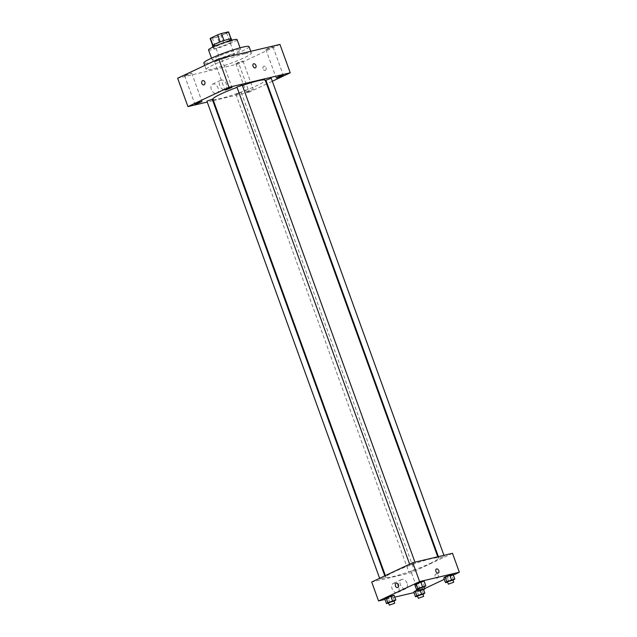 <?xml version="1.0" encoding="UTF-8"?>
<svg xmlns="http://www.w3.org/2000/svg" width="637" height="637" viewBox="0 0 637 637"><rect width="100%" height="100%" fill="white"/><g stroke="black" fill="none" stroke-linecap="round" stroke-linejoin="round"><path stroke-width="0.48" stroke-dasharray="3.19 2.39" d="M232.059 55.419A7.588 0.788 160.1 0 0 234.225 54.002A7.588 0.788 160.1 0 0 226.82 55.849A7.588 0.788 160.1 0 0 219.956 59.169A7.588 0.788 160.1 0 0 224.431 58.317A7.588 0.788 160.1 0 0 232.059 55.419M224.343 34.119A7.588 0.788 160.1 0 0 226.517 32.71A7.588 0.788 160.1 0 0 219.112 34.549A7.588 0.788 160.1 0 0 212.248 37.878A7.588 0.788 160.1 0 0 216.715 37.026A7.588 0.788 160.1 0 0 224.343 34.119M224.017 40.561L224.033 40.593A9.794 1.019 160.1 0 0 220.179 41.962L212.973 45.354A9.794 1.019 160.1 0 0 212.742 45.729A9.794 1.019 160.1 0 0 212.909 45.832L219.876 44.192L217.305 37.089L210.337 38.738A9.794 1.019 160.1 0 1 210.17 38.626M219.876 44.192A9.794 1.019 160.1 0 0 223.73 42.822L230.936 39.422L228.365 32.328A9.794 1.019 160.1 0 0 228.595 31.961M228.365 32.328L221.158 35.72A9.794 1.019 160.1 0 1 217.305 37.089M224.033 40.593L230.944 38.809M223.73 42.822L221.158 35.72M230.936 39.422A9.794 1.019 160.1 0 0 231.167 39.056A9.794 1.019 160.1 0 0 231 38.945M231.47 38.945A10.12 1.051 -19.9 0 1 222.313 43.38A10.12 1.051 -19.9 0 1 212.44 45.84M229.654 41.532A10.12 1.051 160.1 0 0 219.072 45.06A10.12 1.051 160.1 0 0 213.291 48.205A10.12 1.051 160.1 0 0 219.255 47.066A10.12 1.051 160.1 0 0 229.431 43.197A10.12 1.051 160.1 0 0 232.322 41.309A10.12 1.051 160.1 0 0 229.654 41.532M212.909 45.832L210.337 38.738M237.083 39.59A15.184 1.577 -19.9 0 1 223.348 46.246A15.184 1.577 -19.9 0 1 208.538 49.925M236.717 49.973A15.184 1.577 -19.9 0 1 240.722 49.646A15.184 1.577 -19.9 0 1 226.987 56.303A15.184 1.577 -19.9 0 1 212.177 59.982A15.184 1.577 -19.9 0 1 220.848 55.276A15.184 1.577 -19.9 0 1 236.717 49.973M249.051 46.628A24.039 2.5 -19.9 0 1 227.298 57.163A24.039 2.5 -19.9 0 1 203.848 62.991M245.062 53.659A24.039 2.5 160.1 0 0 219.932 62.044A24.039 2.5 160.1 0 0 206.205 69.505A24.039 2.5 160.1 0 0 220.37 66.805A24.039 2.5 160.1 0 0 244.528 57.609A24.039 2.5 160.1 0 0 251.408 53.142A24.039 2.5 160.1 0 0 245.062 53.659M185.598 75.652L191.729 73.144L188.026 74.067L184.595 75.731L185.598 75.652M236.892 63.541L243.031 61.041L239.329 61.964L235.897 63.62L236.892 63.541M266.879 49.415L273.018 46.907L269.316 47.831L265.876 49.495L266.879 49.415M215.577 61.518L221.716 59.018L218.013 59.934L214.581 61.598L215.577 61.518M279.954 44.415L238.883 63.772L177.651 78.224M247.172 91.935L253.311 89.435L249.608 90.35L246.169 92.015L247.172 91.935M266.592 83.949L249.163 92.166L238.883 63.772M249.163 92.166L213.427 100.598M212.814 100.742L207.24 102.055M216.405 93.48A5.064 3.36 64.8 0 0 216.851 93.321A5.064 3.36 64.8 0 0 217.727 87.309A5.064 3.36 64.8 0 0 212.535 84.164A5.064 3.36 64.8 0 0 211.508 89.857A5.064 3.36 64.8 0 0 216.405 93.48M224.742 89.546A5.064 3.36 64.8 0 0 225.187 89.395A5.064 3.36 64.8 0 0 226.071 83.383A5.064 3.36 64.8 0 0 220.872 80.238A5.064 3.36 64.8 0 0 219.845 85.923A5.064 3.36 64.8 0 0 224.742 89.546M253.534 63.835L253.542 63.835A2.214 1.473 64.8 0 0 253.032 66.184A2.214 1.473 64.8 0 0 255.421 67.841L255.429 67.841M272.325 81.249L267.158 83.686M265.31 70.365A2.214 1.64 -103.3 0 0 266.107 67.753A2.214 1.64 -103.3 0 0 264.052 66.137A2.214 1.64 -103.3 0 0 262.962 68.669A2.214 1.64 -103.3 0 0 265.064 70.444A2.214 1.64 -103.3 0 0 265.31 70.365A2.214 1.64 -103.3 0 0 266.107 67.753A2.214 1.64 -103.3 0 0 264.052 66.137A2.214 1.64 -103.3 0 0 262.962 68.669A2.214 1.64 -103.3 0 0 265.064 70.444A2.214 1.64 -103.3 0 0 265.31 70.365M202.821 80.588L202.821 80.588A2.214 1.64 76.7 0 1 204.923 82.364A2.214 1.64 76.7 0 1 203.84 84.896L203.84 84.896M206.921 101.172L212.264 99.229M265.9 80.198L271.243 78.263M236.908 87.038L242.251 85.103M236.661 94.26L241.264 92.389L236.725 93.798L235.913 94.324L236.661 94.26M212.917 99.189A27.829 2.898 160.1 0 0 229.312 96.06A27.829 2.898 160.1 0 0 257.284 85.422A27.829 2.898 160.1 0 0 265.255 80.238M242.386 85.477A27.829 2.898 160.1 0 0 237.028 87.38M430.301 563.371A27.829 2.898 160.1 0 0 438.272 558.195A27.829 2.898 160.1 0 0 411.112 564.947A27.829 2.898 160.1 0 0 385.934 577.138A27.829 2.898 160.1 0 0 402.329 574.017A27.829 2.898 160.1 0 0 430.301 563.371M409.742 571.755L414.281 570.346L409.742 571.755M414.456 563.586L409.925 564.995L414.456 563.586M443.448 556.746L438.917 558.147L443.448 556.746M384.469 577.719L379.939 579.121L384.469 577.719M452.493 553.306L411.422 572.663L371.705 582.035M394.128 595.277L392.806 596.296L384.796 598.891L388.14 598.103L394.128 595.277M453.106 574.303L451.784 575.322L443.774 577.918L451.784 575.322L453.106 574.303M424.529 588.644L418.27 591.59L413.986 592.601M394.797 597.132L384.995 599.441M453.377 575.044L444.284 579.328M424.115 581.151L418.127 583.97L414.783 584.758L418.127 583.97L424.115 581.151M418.827 589.591L423.119 588.437L421.798 589.456L413.787 592.044L421.798 589.456L423.119 588.437L418.827 589.591M418.27 591.59L411.422 572.663M398.722 587.21A5.064 3.36 64.8 0 0 393.26 583.42A5.064 3.36 64.8 0 0 392.376 589.424A5.064 3.36 64.8 0 0 397.576 592.569A5.064 3.36 64.8 0 0 398.722 587.21M437.42 578.07A2.214 1.64 -103.3 0 0 438.224 575.45A2.214 1.64 -103.3 0 0 436.162 573.841A2.214 1.64 -103.3 0 0 435.071 576.374A2.214 1.64 -103.3 0 0 437.181 578.149A2.214 1.64 -103.3 0 0 437.42 578.07A2.214 1.64 -103.3 0 0 438.216 575.45A2.214 1.64 -103.3 0 0 436.162 573.841A2.214 1.64 -103.3 0 0 435.071 576.374A2.214 1.64 -103.3 0 0 437.173 578.149A2.214 1.64 -103.3 0 0 437.42 578.07M396.445 583.213L396.445 583.213A2.214 1.64 76.7 0 1 398.547 584.989A2.214 1.64 76.7 0 1 397.464 587.521L397.464 587.521M407.067 583.285A5.064 3.36 64.8 0 0 401.597 579.487A5.064 3.36 64.8 0 0 400.713 585.499A5.064 3.36 64.8 0 0 405.912 588.644A5.064 3.36 64.8 0 0 407.067 583.285M438.288 573.005L438.296 573.005A2.214 1.473 -115.2 0 1 436.019 571.628A2.214 1.473 -115.2 0 1 436.401 569L436.409 569M422.984 594.393L417.617 596.28M417.498 595.945L422.841 594.003M420.38 590.889L419.775 589.225M423.597 589.743L423.119 588.437M423.509 594.186L421.798 589.456M418.843 595.993L417.131 591.255M393.992 601.232L388.626 603.12M388.498 602.785L393.849 600.85M394.518 601.025L392.806 596.296M389.852 602.833L388.14 598.103M452.971 580.259L447.604 582.154M447.485 581.812L452.827 579.877M453.496 580.052L451.784 575.322M448.83 581.86L447.118 577.13M423.971 587.099L418.613 588.994M418.485 588.652L423.836 586.717M424.505 586.9L422.793 582.162M419.839 588.699L418.127 583.97M212.248 37.878L219.956 59.169M226.517 32.71L234.225 54.002M232.322 41.309L231.924 40.203M213.291 48.205L212.893 47.098M240.722 49.646L240.061 47.823M212.177 59.982L211.516 58.158M251.408 53.142L250.747 51.31M206.205 69.505L204.74 65.46M184.595 75.731L194.874 104.126M191.729 73.144L202.009 101.538M235.897 63.62L246.169 92.015M243.031 61.041L253.311 89.435M265.876 49.495L276.155 77.889M273.018 46.907L283.298 75.301M214.581 61.598L224.853 89.992M221.716 59.018L231.995 87.412M216.851 93.321L225.187 89.395M212.535 84.164L220.872 80.238M438.272 558.195L437.754 556.786M385.934 577.138L385.369 575.593M235.913 94.324L408.93 572.281M241.264 92.389L414.281 570.346M415.268 563.06L414.95 562.168M409.925 564.995L409.623 564.167M444.26 556.212L443.941 555.321M438.917 558.147L438.367 556.634M385.281 577.186L384.804 575.856M379.939 579.121L379.636 578.292M401.597 579.487L393.26 583.42M405.912 588.644L397.576 592.569"/><path stroke-width="0.96" d="M212.933 45.259L210.401 38.26A9.794 1.019 160.1 0 0 210.17 38.626L212.654 45.474M210.401 38.26L217.607 34.868A9.794 1.019 160.1 0 1 221.461 33.49L228.428 31.85A9.794 1.019 160.1 0 1 228.595 31.961L231.072 38.809M230.944 38.809L228.428 31.85M224.017 40.561L221.461 33.49M212.893 47.098L212.44 45.84A10.12 1.051 -19.9 0 1 218.22 42.695A10.12 1.051 -19.9 0 1 228.794 39.168A10.12 1.051 -19.9 0 1 231.47 38.945L231.924 40.203M220.163 41.931L217.607 34.868M211.516 58.158L208.538 49.925A15.184 1.577 -19.9 0 1 217.209 45.219A15.184 1.577 -19.9 0 1 233.078 39.916A15.184 1.577 -19.9 0 1 237.083 39.59L240.061 47.823M204.74 65.46L203.848 62.991A24.039 2.5 -19.9 0 1 217.575 55.538A24.039 2.5 -19.9 0 1 242.705 47.154A24.039 2.5 -19.9 0 1 249.051 46.628L250.747 51.31M207.24 102.055L187.931 106.618L177.651 78.224L218.73 58.867L279.954 44.415L290.233 72.809L272.325 81.249M195.87 104.038L202.009 101.538L198.306 102.461L194.874 104.126L195.87 104.038M277.159 77.802L283.298 75.301L279.595 76.225L276.155 77.889L277.159 77.802M225.856 89.913L231.995 87.412L228.293 88.328L224.853 89.992L225.856 89.913M213.427 100.598L212.814 100.742M187.931 106.618L229.009 87.261L218.73 58.867M229.009 87.261L290.233 72.809M253.032 66.184A2.214 1.473 64.8 0 0 255.429 67.841A2.214 1.473 64.8 0 0 255.811 65.213A2.214 1.473 64.8 0 0 253.542 63.835A2.214 1.473 64.8 0 0 253.032 66.184M255.421 67.841A2.214 1.473 64.8 0 0 255.811 65.213A2.214 1.473 64.8 0 0 253.534 63.835M267.158 83.686L266.592 83.949M203.84 84.896A2.214 1.64 76.7 0 1 201.778 83.288A2.214 1.64 76.7 0 1 202.582 80.668A2.214 1.64 76.7 0 1 202.821 80.588A2.214 1.64 76.7 0 1 204.923 82.364A2.214 1.64 76.7 0 1 203.84 84.896A2.214 1.64 76.7 0 1 201.778 83.288A2.214 1.64 76.7 0 1 202.582 80.668A2.214 1.64 76.7 0 1 202.821 80.588M384.804 575.856L212.264 99.229L206.921 101.172L379.636 578.292M443.941 555.321L271.243 78.263L265.9 80.198L438.367 556.634M414.95 562.168L242.251 85.103L236.908 87.038L409.623 564.167M437.754 556.786L265.255 80.238A27.829 2.898 160.1 0 0 242.386 85.477M237.028 87.38A27.829 2.898 160.1 0 0 212.917 99.189L385.369 575.593M384.995 599.441L378.553 600.962L371.705 582.035L412.776 562.678L452.493 553.306L459.349 572.233L453.377 575.044M378.553 600.962L419.632 581.605L412.776 562.678M419.632 581.605L459.349 572.233M436.401 569A2.214 1.473 -115.2 0 1 438.797 570.664A2.214 1.473 -115.2 0 1 438.296 573.005A2.214 1.473 -115.2 0 1 436.019 571.628A2.214 1.473 -115.2 0 1 436.409 569A2.214 1.473 -115.2 0 1 438.797 570.664A2.214 1.473 -115.2 0 1 438.288 573.005M388.626 603.12L386.508 603.621L384.796 598.891L390.784 596.065L394.128 595.277L386.118 597.872L387.829 602.602L395.84 600.006L393.992 601.232M447.604 582.154L445.486 582.648L443.774 577.918L449.762 575.092L453.106 574.303L445.096 576.899L446.808 581.637L454.818 579.041L452.971 580.259M413.986 592.601L394.797 597.132M444.284 579.328L424.529 588.644M418.613 588.994L416.494 589.496L414.783 584.758L420.77 581.939L424.115 581.151L416.104 583.747L417.816 588.477L425.827 585.881L423.971 587.099M417.617 596.28L415.499 596.781L413.787 592.044L418.827 589.591L415.109 591.032L416.821 595.762L424.839 593.166L422.984 594.393M397.464 587.521A2.214 1.64 76.7 0 1 395.402 585.913A2.214 1.64 76.7 0 1 396.206 583.301A2.214 1.64 76.7 0 1 396.445 583.213A2.214 1.64 76.7 0 1 398.547 584.989A2.214 1.64 76.7 0 1 397.464 587.521A2.214 1.64 76.7 0 1 395.402 585.913A2.214 1.64 76.7 0 1 396.206 583.301A2.214 1.64 76.7 0 1 396.445 583.213M415.499 596.781L416.821 595.762M423.701 596.375L422.841 594.003L417.498 595.945L418.35 598.31L423.701 596.375L418.35 598.31M421.495 593.955L420.38 590.889M424.839 593.166L423.597 589.743M413.787 592.044L415.109 591.032M386.508 603.621L387.829 602.602M394.709 603.215L393.849 600.85L388.498 602.785L389.358 605.15L394.709 603.215L389.358 605.15M392.496 600.802L390.784 596.065M395.84 600.006L394.128 595.277M384.796 598.891L386.118 597.872M445.486 582.648L446.808 581.637M453.687 582.242L452.827 579.877L447.485 581.812L448.337 584.177L453.687 582.242L448.337 584.177M451.474 579.829L449.762 575.092M454.818 579.041L453.106 574.303M443.774 577.918L445.096 576.899M416.494 589.496L417.816 588.477M424.696 589.082L423.836 586.717L418.485 588.652L419.345 591.017L424.696 589.082L419.345 591.017M422.482 586.669L420.77 581.939M425.827 585.881L424.115 581.151M414.783 584.758L416.104 583.747"/></g></svg>

